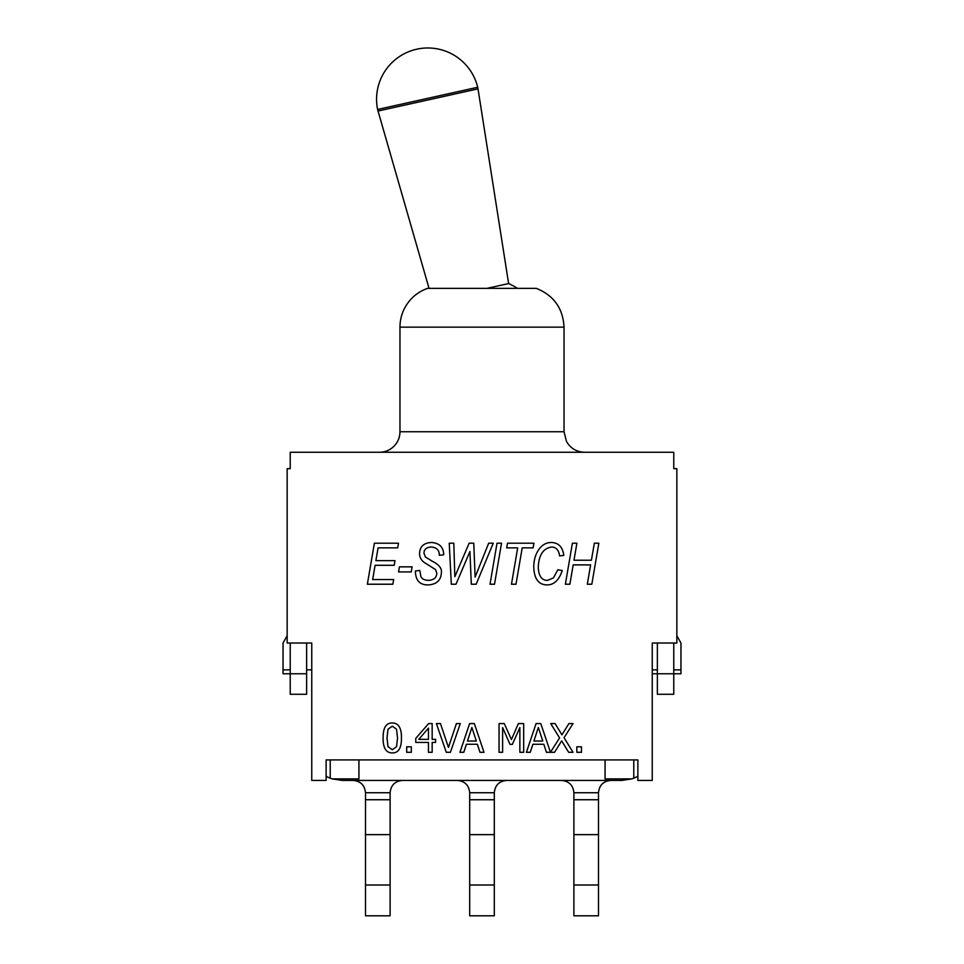 <?xml version="1.0" encoding="UTF-8"?>
<svg xmlns="http://www.w3.org/2000/svg" width="964" height="964" viewBox="0 0 964 964"><rect width="100%" height="100%" fill="white"/><g stroke="black" fill="none" stroke-linecap="round" stroke-linejoin="round"><path stroke-width="1.45" d="M377.984 111.053L478.011 88.869L477.698 87.254L377.587 109.45L429.04 288.357M487.001 288.357L508.618 283.561L478.011 88.869M358.933 759.921L326.121 759.921L326.121 780.43L311.758 780.43L311.758 643.012L287.152 643.012L287.152 468.673L290.224 468.673L290.224 452.261L673.776 452.261L673.776 468.673L676.849 468.673L676.849 643.012L652.242 643.012L652.242 780.43L637.879 780.43L637.879 759.921L358.933 759.921L358.933 778.9L332.279 778.9L342.184 780.43L621.816 780.43L631.721 778.9L621.816 780.43M311.758 643.012L311.758 669.872L306.636 669.872M676.849 635.686L680.958 643.012L680.958 669.872L673.776 669.872M290.224 669.872L283.042 669.872L283.042 643.012L287.152 635.686M657.364 669.872L652.242 669.872L652.242 643.012M283.042 673.776L290.224 673.776L283.042 673.776L283.042 669.872M306.636 673.776L290.224 673.776L290.224 694.285L306.636 694.285L306.636 643.012M652.242 673.776L657.364 673.776L652.242 673.776M657.364 643.012L657.364 694.285L673.776 694.285L673.776 673.776L680.958 673.776L673.776 673.776L673.776 643.012M680.958 673.776L680.958 669.872M469.625 723.578L474.324 723.578L484 752.294L479.976 752.294L477.373 744.268L466.407 744.268L463.805 752.294L459.936 752.294L469.625 723.578M476.324 741.015L467.456 741.015L471.878 727.495L476.324 741.015M450.405 752.294L446.284 752.294L436.391 723.578L440.488 723.578L448.441 747.437L456.406 723.578L460.286 723.578L450.405 752.294M392.3 752.908C386.07 752.968 382.997 747.98 383.106 737.966C383.033 727.796 386.094 722.807 392.3 723C398.506 722.988 401.554 727.965 401.458 737.942C401.53 748.076 398.469 753.065 392.3 752.908M396.529 746.69L392.3 749.715L387.986 746.618L387.01 737.966L388.01 729.218L392.3 726.193L396.505 729.17L397.554 737.942L396.529 746.69M572.399 543.202L576.906 543.202L573.978 560.229L591.414 560.229L594.342 543.202L598.849 543.202L591.824 584.22L587.317 584.22L590.631 564.892L573.182 564.892L569.881 584.22L565.374 584.22L572.399 543.202M562.265 570.531C559.036 580.123 553.975 584.919 547.082 584.919C538.683 584.835 534.249 578.978 533.767 567.314C533.767 560.554 535.309 554.842 538.394 550.155C541.732 545.058 546.046 542.503 551.336 542.503C558.542 542.72 562.687 547.022 563.807 555.421L559.614 555.891C558.734 549.986 556.035 547.046 551.529 547.046C543.166 548.323 538.743 555.119 538.274 567.447C538.683 576.038 541.732 580.352 547.432 580.376L553.42 577.93L557.819 569.772L562.265 570.531M517.68 547.865L506.666 547.865L507.486 543.202L533.923 543.202L533.14 547.865L522.211 547.865L515.981 584.22L511.486 584.22L517.68 547.865M497.026 543.202L501.533 543.202L494.508 584.22L490.013 584.22L497.026 543.202M449.236 543.202L453.803 543.202L454.839 576.665L469.143 543.202L473.77 543.202L475.119 577.075L488.688 543.202L493.255 543.202L476.156 584.22L471.312 584.22L469.926 551.516L455.984 584.22L451.321 584.22L449.236 543.202M419.81 570.459L420.907 576.701C422.136 579.015 424.666 580.244 428.498 580.376C433.824 580.039 436.596 577.677 436.8 573.303L435.547 569.579L424.305 562.494C421.111 560.18 419.545 557.168 419.581 553.469C419.858 546.54 423.786 542.889 431.354 542.503C439.138 543.009 443.235 546.829 443.669 553.963L443.633 554.854L439.259 555.252L439.295 554.348C439.042 549.841 436.355 547.407 431.233 547.046C426.522 547.251 424.1 549.287 423.967 553.143L425.413 556.987L432.559 561.397C439.138 564.675 442.078 568.507 441.367 572.893C440.922 580.34 436.559 584.353 428.305 584.919C419.81 585.076 415.508 580.424 415.4 570.965L419.81 570.459M399.433 566.844L412.122 566.844L411.242 571.917L398.554 571.917L399.433 566.844M374.381 543.202L398.493 543.202L397.71 547.865L378.093 547.865L375.888 560.638L394.999 560.638L394.216 565.302L375.104 565.302L372.646 579.557L393.673 579.557L392.854 584.22L367.356 584.22L374.381 543.202M406.7 752.294L406.7 746.811L411.303 746.811L411.303 752.294L406.7 752.294M432.161 742.437L432.161 752.294L428.462 752.294L428.462 742.437L415.773 742.437L415.773 738.376L428.618 723.578L432.161 723.578L432.161 739.34L435.571 739.34L435.571 742.437L432.161 742.437M428.462 739.34L418.798 739.34L428.462 728.121L428.462 739.34M519.861 752.294L519.861 727.567L512.366 744.389L510.04 744.389L502.618 727.567L502.618 752.294L499.051 752.294L499.051 723.578L504.268 723.578L511.438 739.569L518.367 723.578L523.681 723.578L523.681 752.294L519.861 752.294M526.404 752.294L536.08 723.578L540.78 723.578L550.456 752.269L559.578 737.918L550.721 723.578L555.095 723.578L561.928 734.821L568.917 723.578L573.026 723.578L564.048 737.725L573.026 752.294L568.652 752.294L561.675 740.846L554.553 752.294L546.431 752.294L543.829 744.268L532.863 744.268L530.26 752.294L526.404 752.294M538.334 727.495L542.78 741.015L533.911 741.015L538.334 727.495M576.846 752.294L576.846 746.811L581.461 746.811L581.461 752.294L576.846 752.294M399.964 327.145A41.018 41.018 0 0 1 427.642 288.357L536.358 288.357C553.794 295.43 563.012 308.36 564.036 327.145L399.964 327.145L399.964 431.752A20.509 20.509 0 0 1 379.442 452.261M290.224 673.776L290.224 643.012M637.879 776.225A32.812 32.812 0 0 1 631.721 778.9L605.067 778.9L605.067 759.921M633.782 759.921L633.782 778.177M469.697 885.012L469.697 915.8L494.303 915.8L494.303 885.012L469.697 885.012L469.697 792.733L494.303 792.733L494.303 799.746L469.697 799.746M494.303 885.012L494.303 834.631L469.697 834.631M494.303 834.631L494.303 799.746M365.501 885.012L365.501 915.8L390.107 915.8L390.107 885.012L365.501 885.012L365.501 792.733L390.107 792.733L390.107 799.746L365.501 799.746M390.107 885.012L390.107 834.631L365.501 834.631M390.107 834.631L390.107 799.746M573.893 885.012L573.893 915.8L598.499 915.8L598.499 885.012L573.893 885.012L573.893 792.733L598.499 792.733L598.499 799.746L573.893 799.746M598.499 885.012L598.499 834.631L573.893 834.631M598.499 834.631L598.499 799.746M330.218 759.921L330.218 778.177A32.812 32.812 0 0 1 326.121 776.225M342.184 780.43L332.279 778.9A32.812 32.812 0 0 1 330.218 778.177M561.578 780.43C569.037 781.177 573.146 785.274 573.893 792.733M610.802 780.43C603.344 781.177 599.247 785.274 598.499 792.733M353.198 780.43C360.657 781.177 364.754 785.274 365.501 792.733M402.422 780.43C394.963 781.177 390.854 785.274 390.107 792.733M457.382 780.43C464.853 781.177 468.95 785.274 469.697 792.733M506.618 780.43C499.147 781.177 495.05 785.274 494.303 792.733M673.776 673.776L657.364 673.776M564.036 327.145L564.036 431.752L399.964 431.752M477.698 87.302A51.273 51.273 0 0 0 416.737 49.2A51.273 51.273 0 0 0 377.599 109.486M517.499 288.357A65.636 65.636 0 0 0 508.618 283.561M564.036 431.752L566.507 441.488C570.543 448.381 576.568 451.971 584.558 452.261"/></g></svg>
